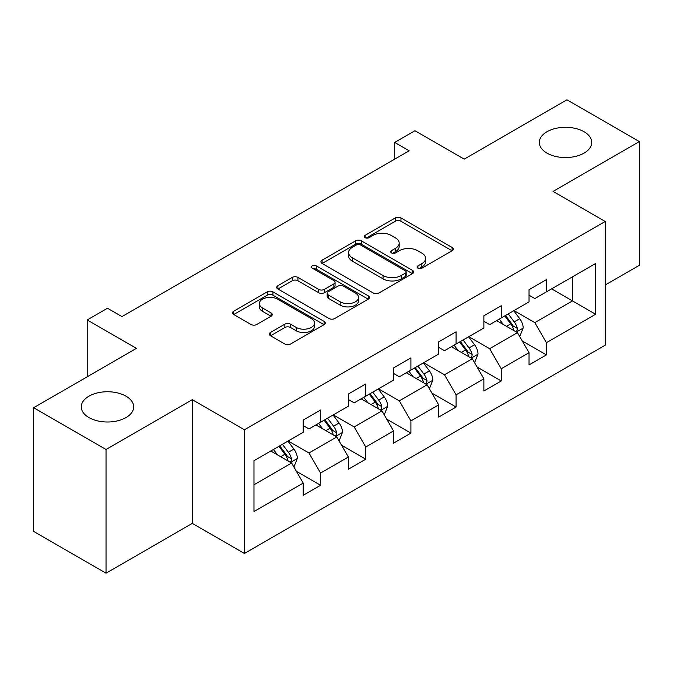 <?xml version="1.0" encoding="UTF-8"?>
<svg xmlns="http://www.w3.org/2000/svg" width="673" height="673" viewBox="0 0 673 673"><rect width="100%" height="100%" fill="white"/><g stroke="black" fill="none" stroke-linecap="round" stroke-linejoin="round"><path stroke-width="1.01" d="M417.941 268.182A2.81 1.624 0 0 0 421.921 268.182L452.113 250.743A4.021 2.322 0 0 0 453.291 249.103A4.021 2.322 0 0 0 452.113 247.462L400.957 217.934A4.021 2.322 0 0 0 395.278 217.934L365.077 235.365A2.81 1.624 0 0 0 364.253 236.509A2.81 1.624 0 0 0 365.077 237.662A2.81 1.624 0 0 0 369.056 237.662L372.968 235.407A12.863 7.428 0 0 1 391.156 235.407L395.421 237.863A12.863 7.428 0 0 1 399.182 243.113A12.863 7.428 0 0 1 395.421 248.371L391.509 250.625A2.81 1.624 0 0 0 390.685 251.769A2.81 1.624 0 0 0 391.509 252.922A2.81 1.624 0 0 0 395.488 252.922L399.4 250.667A12.863 7.428 0 0 1 417.588 250.667L421.845 253.124A12.863 7.428 0 0 1 425.614 258.373A12.863 7.428 0 0 1 421.845 263.623L417.941 265.885A2.81 1.624 0 0 0 417.117 267.03A2.81 1.624 0 0 0 417.941 268.182L417.941 265.885M126.011 396.178A26.205 15.126 0 0 0 97.45 392.897A26.205 15.126 0 0 0 81.273 406.871A26.205 15.126 0 0 0 88.954 417.571A26.205 15.126 0 0 0 117.506 420.852A26.205 15.126 0 0 0 133.683 406.871A26.205 15.126 0 0 0 126.011 396.178M584.046 131.731A26.205 15.126 0 0 0 555.494 128.45A26.205 15.126 0 0 0 539.317 142.424A26.205 15.126 0 0 0 546.989 153.124A26.205 15.126 0 0 0 575.55 156.405A26.205 15.126 0 0 0 591.727 142.424A26.205 15.126 0 0 0 584.046 131.731M270.512 332.454A4.021 2.322 0 0 0 269.335 334.094A4.021 2.322 0 0 0 270.512 335.734L284.864 344.021A4.021 2.322 0 0 0 290.551 344.021L324.083 324.664A4.021 2.322 0 0 0 325.261 323.023A4.021 2.322 0 0 0 324.083 321.383L272.927 291.846A4.021 2.322 0 0 0 267.248 291.846L233.708 311.212A4.021 2.322 0 0 0 232.53 312.852A4.021 2.322 0 0 0 233.708 314.493L251.046 324.495A4.021 2.322 0 0 0 256.733 324.495L271.084 316.217A4.021 2.322 0 0 0 272.262 314.569A4.021 2.322 0 0 0 271.084 312.928L262.487 307.965A10.751 6.208 0 0 1 259.341 303.582A10.751 6.208 0 0 1 265.97 297.845A10.751 6.208 0 0 1 277.688 299.191L311.363 318.632A10.751 6.208 0 0 1 314.518 323.023A10.751 6.208 0 0 1 307.881 328.761A10.751 6.208 0 0 1 296.162 327.415L290.551 324.167A4.021 2.322 0 0 0 284.864 324.167L270.512 332.454L270.512 335.734M605.187 285.016L639.35 265.288L639.35 141.591L566.969 99.797L464.185 159.139L414.963 130.722L394.698 142.424L409.176 150.786L121.956 316.604L107.478 308.251L87.212 319.953L87.212 376.787M106.031 449.497L106.031 573.203L192.31 523.384L192.31 399.686L106.031 449.497L33.65 407.712L136.434 348.37L87.212 319.953M192.31 399.686L244.425 429.778L605.187 221.493L605.187 345.19L244.425 553.475L244.425 429.778M639.35 141.591L553.071 191.401L605.187 221.493M373.254 292.999A4.021 2.322 0 0 0 378.933 292.999L412.465 273.633A4.021 2.322 0 0 0 413.643 271.993A4.021 2.322 0 0 0 412.465 270.353L361.317 240.816A4.021 2.322 0 0 0 355.63 240.816L322.098 260.182A4.021 2.322 0 0 0 320.92 261.822A4.021 2.322 0 0 0 322.098 263.463L373.254 292.999M313.416 268.788A2.81 1.624 0 0 1 316.268 269.183L316.268 265.843L368.274 295.868A4.021 2.322 0 0 1 369.452 297.508A4.021 2.322 0 0 1 368.274 299.149L334.742 318.514A4.021 2.322 0 0 1 329.055 318.514L277.907 288.978L277.907 285.697A4.021 2.322 0 0 0 276.729 287.337A4.021 2.322 0 0 0 277.907 288.978M277.907 285.697L292.259 277.411A4.021 2.322 0 0 1 297.937 277.411L318.682 289.39A4.021 2.322 0 0 0 324.369 289.39L333.892 283.888A4.021 2.322 0 0 0 335.07 282.248A4.021 2.322 0 0 0 333.892 280.607L312.289 268.14A2.81 1.624 0 0 1 311.464 266.988A2.81 1.624 0 0 1 313.206 265.49A2.81 1.624 0 0 1 316.268 265.843M106.031 573.203L33.65 531.409L33.65 407.712M296.398 471.319L320.575 485.275L320.575 473.069L348.37 457.026L348.37 469.224L365.742 459.196L365.742 446.99L393.537 430.947L393.537 443.145L410.909 433.118L410.909 420.919L438.703 404.868L438.703 417.075L456.075 407.039L456.075 394.841L483.87 378.79L483.87 390.996L501.242 380.968L501.242 368.762L529.037 352.711L529.037 364.917L546.409 354.89L546.409 342.683L595.63 314.266L595.63 263.454L572.471 276.822L572.471 300.898L595.63 314.266M320.575 485.275L303.203 495.303L303.203 483.096L253.982 511.514L253.982 460.702L303.203 432.285L303.203 420.078L320.575 410.05L320.575 422.249L348.37 406.206L348.37 393.999L365.742 383.972L365.742 396.178L393.537 380.127L393.537 367.929L410.909 357.893L410.909 370.1L438.703 354.048L438.703 341.85L456.075 331.823L456.075 344.021L483.87 327.978L483.87 315.772L501.242 305.744L501.242 317.942L529.037 301.899L529.037 289.693L546.409 279.665L546.409 291.872L595.63 263.454M315.94 424.924L336.786 436.962L308.991 453.013L288.145 440.975M303.203 425.597L308.991 428.937L320.575 422.249M308.991 453.013L320.575 473.069M336.786 436.962L348.37 457.026M361.107 398.853L381.953 410.883L354.158 426.934L333.312 414.896M348.37 399.518L354.158 402.866L365.742 396.178M354.158 426.934L365.742 446.99M381.953 410.883L393.537 430.947M406.273 372.775L427.119 384.813L399.325 400.856L378.478 388.817M393.537 373.439L399.325 376.787L410.909 370.1M399.325 400.856L410.909 420.919M427.119 384.813L438.703 404.868M451.44 346.696L472.286 358.734L444.491 374.777L423.645 362.747M438.703 347.369L444.491 350.709L456.075 344.021M444.491 374.777L456.075 394.841M472.286 358.734L483.87 378.79M496.607 320.617L517.461 332.655L489.666 348.707L468.812 336.668M483.87 321.29L489.666 324.63L501.242 317.942M489.666 348.707L501.242 368.762M517.461 332.655L529.037 352.711M551.624 288.86L572.471 300.898L534.833 322.628L513.979 310.589M529.037 295.211L534.833 298.551L546.409 291.872M534.833 322.628L546.409 342.683M192.31 523.384L244.425 553.475M394.698 142.424L394.698 159.139M253.982 484.77L291.619 463.041L270.773 451.003M291.619 463.041L303.203 483.096M522.231 340.933L546.409 354.89M477.064 367.004L501.242 380.968M431.898 393.082L456.075 407.039M386.731 419.161L410.909 433.118M341.564 445.24L365.742 459.196M419.06 268.577L421.845 266.971A12.863 7.428 0 0 0 425.614 261.721L425.614 258.373M399.182 243.113L399.182 246.461A12.863 7.428 0 0 1 395.421 251.71L392.637 253.317M452.063 250.777L400.957 221.274A4.021 2.322 0 0 0 395.278 221.274L366.205 238.057M412.414 273.667L361.317 244.164A4.021 2.322 0 0 0 355.63 244.164L322.148 263.496M405.365 273.145A2.81 1.624 0 0 0 406.189 271.993A2.81 1.624 0 0 0 405.365 270.849L360.459 244.922A2.81 1.624 0 0 0 356.48 244.922L352.366 247.302A12.863 7.428 0 0 0 348.597 252.552A12.863 7.428 0 0 0 352.366 257.801L383.055 275.518A12.863 7.428 0 0 0 401.243 275.518L405.365 273.145L405.365 276.485A2.81 1.624 0 0 0 406.189 275.341L406.189 271.993M348.597 252.552L348.597 255.891A12.863 7.428 0 0 0 352.366 261.141L352.366 257.801M405.365 276.485L401.243 278.866A12.863 7.428 0 0 1 383.055 278.866L352.366 261.141M277.957 289.003L292.259 280.75L292.259 277.411M335.07 282.248L335.07 285.596A4.021 2.322 0 0 1 333.892 287.236L324.369 292.73A4.021 2.322 0 0 1 318.682 292.73L297.937 280.75A4.021 2.322 0 0 0 292.259 280.75M316.268 269.183L368.224 299.182M340.21 301.815A10.751 6.208 0 0 0 351.929 303.161A10.751 6.208 0 0 0 358.566 297.424A10.751 6.208 0 0 0 355.42 293.041L343.55 286.185A4.021 2.322 0 0 0 337.871 286.185L328.348 291.687A4.021 2.322 0 0 0 327.171 293.327A4.021 2.322 0 0 0 328.348 294.967L340.21 301.815L340.21 305.155A10.751 6.208 0 0 0 351.929 306.501A10.751 6.208 0 0 0 358.566 300.772L358.566 297.424M327.171 293.327L327.171 296.667A4.021 2.322 0 0 0 328.348 298.307L328.348 294.967M340.21 305.155L328.348 298.307M314.518 323.023L314.518 326.363A10.751 6.208 0 0 1 307.881 332.1A10.751 6.208 0 0 1 296.162 330.754L290.551 327.515A4.021 2.322 0 0 0 284.864 327.515L270.571 335.768M259.341 303.582L259.341 306.922A10.751 6.208 0 0 0 262.487 311.313L262.487 307.965M271.026 316.243L262.487 311.313M324.033 324.697L272.927 295.195A4.021 2.322 0 0 0 267.248 295.195L233.767 314.518M519.741 336.618L523.19 327.944A10.852 6.267 -120 0 0 519.724 318.699L513.751 310.724M503.337 324.504L499.273 319.086M515.779 331.688L517.091 330.3L517.327 328.407A10.852 6.267 -120 0 0 514.222 321.879L508.25 313.904M505.532 315.469L512.161 324.319A5.527 3.188 60 0 1 513.163 326.001L517.327 328.407M504.775 315.906L510.748 323.881A10.852 6.267 60 0 1 513.852 330.409M474.574 362.697L478.023 354.015A10.852 6.267 -120 0 0 474.558 344.778L468.585 336.803M458.17 350.574L454.107 345.156M470.612 357.767L471.924 356.37L472.16 354.478A10.852 6.267 -120 0 0 469.056 347.958L463.083 339.974M460.366 341.548L466.995 350.397A5.527 3.188 60 0 1 467.996 352.072L472.16 354.478M459.609 341.985L465.581 349.96A10.852 6.267 60 0 1 468.686 356.488M429.408 388.775L432.857 380.094A10.852 6.267 -120 0 0 429.391 370.857L423.418 362.882M413.003 376.653L408.94 371.235M425.445 383.837L426.758 382.449L426.993 380.556A10.852 6.267 -120 0 0 423.889 374.028L417.916 366.053M415.199 367.626L421.828 376.476A5.527 3.188 60 0 1 422.829 378.15L426.993 380.556M414.442 368.064L420.415 376.039A10.852 6.267 60 0 1 423.519 382.567M384.241 414.846L387.69 406.172A10.852 6.267 -120 0 0 384.224 396.935L378.251 388.952M367.828 402.732L363.773 397.314M380.279 409.916L381.591 408.528L381.827 406.635A10.852 6.267 -120 0 0 378.722 400.107L372.749 392.132M370.032 393.697L376.661 402.547A5.527 3.188 60 0 1 377.662 404.229L381.827 406.635M369.275 394.134L375.248 402.118A10.852 6.267 60 0 1 378.352 408.637M339.074 440.924L342.523 432.251A10.852 6.267 -120 0 0 339.057 423.006L333.085 415.031M322.661 428.81L318.607 423.393M335.112 435.995L336.424 434.607L336.66 432.714A10.852 6.267 -120 0 0 333.556 426.186L327.583 418.211M324.866 419.775L331.495 428.625A5.527 3.188 60 0 1 332.496 430.308L336.66 432.714M324.108 420.213L330.081 428.188A10.852 6.267 60 0 1 333.185 434.716M293.908 467.003L297.357 458.321A10.852 6.267 -120 0 0 293.891 449.084L287.918 441.109M277.495 454.889L273.44 449.463M289.945 462.073L291.258 460.685L291.493 458.784A10.852 6.267 -120 0 0 288.389 452.264L282.416 444.281M279.699 445.854L286.328 454.704A5.527 3.188 60 0 1 287.329 456.387L291.493 458.784M278.942 446.292L284.915 454.267A10.852 6.267 60 0 1 288.019 460.795M421.845 266.971L421.845 263.623M391.509 252.922L391.509 250.625M395.421 251.71L395.421 248.371M365.077 237.662L365.077 235.365M395.278 221.274L395.278 217.934M400.957 221.274L400.957 217.934M452.113 250.743L452.113 247.462M322.098 263.463L322.098 260.182M355.63 244.164L355.63 240.816M361.317 244.164L361.317 240.816M412.465 273.633L412.465 270.353M383.055 278.866L383.055 275.518M401.243 278.866L401.243 275.518M297.937 280.75L297.937 277.411M318.682 292.73L318.682 289.39M324.369 292.73L324.369 289.39M333.892 287.236L333.892 283.888M368.274 299.149L368.274 295.868M284.864 327.515L284.864 324.167M290.551 327.515L290.551 324.167M296.162 330.754L296.162 327.415M271.084 316.217L271.084 312.928M233.708 314.493L233.708 311.212M267.248 295.195L267.248 291.846M272.927 295.195L272.927 291.846M324.083 324.664L324.083 321.383M516.384 332.033L523.114 328.155M514.222 321.879L519.724 318.699M506.508 326.329L510.748 323.881M471.218 358.112L477.948 354.225M469.056 347.958L474.558 344.778M461.341 352.408L465.581 349.96M426.051 384.19L432.781 380.304M423.889 374.028L429.391 370.857M416.175 378.487L420.415 376.039M380.884 410.269L387.614 406.383M378.722 400.107L384.224 396.935M371.008 404.566L375.248 402.118M335.718 436.348L342.448 432.461M333.556 426.186L339.057 423.006M325.841 430.644L330.081 428.188M290.551 462.418L297.281 458.532M288.389 452.264L293.891 449.084M280.675 456.715L284.915 454.267"/></g></svg>
